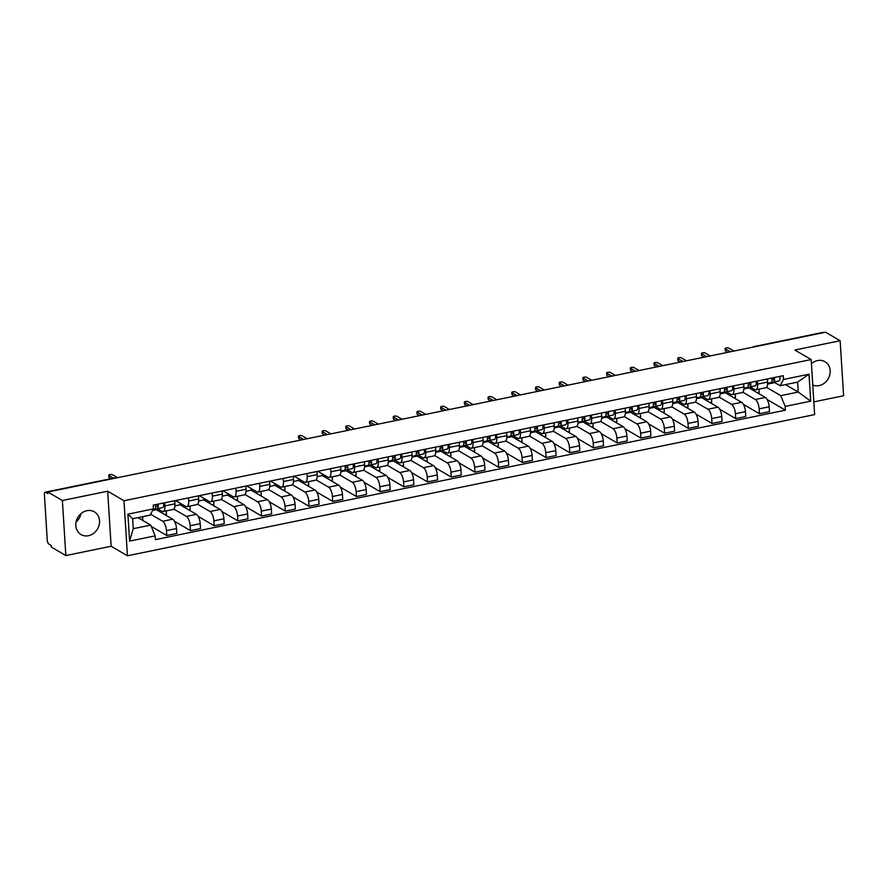 <?xml version="1.0" encoding="UTF-8"?>
<svg xmlns="http://www.w3.org/2000/svg" width="888" height="888" viewBox="0 0 888 888"><rect width="100%" height="100%" fill="white"/><g stroke="black" fill="none" stroke-linecap="round" stroke-linejoin="round"><path stroke-width="1.33" d="M812.764 385.015A13.176 11.4 120.3 0 0 819.102 385.603A13.176 11.4 120.3 0 0 829.781 374.836A13.176 11.4 120.3 0 0 824.963 361.705A13.176 11.4 120.3 0 0 817.526 360.572A13.176 11.4 120.3 0 0 811.432 363.703M86.891 510.678A13.176 11.4 120.3 0 0 76.202 521.445A13.176 11.4 120.3 0 0 81.03 534.576A13.176 11.4 120.3 0 0 88.456 535.708A13.176 11.4 120.3 0 0 99.145 524.941A13.176 11.4 120.3 0 0 94.317 511.81A13.176 11.4 120.3 0 0 86.891 510.678M813.83 401.876L843.6 395.759L840.137 340.726L825.574 332.223L47.83 492.019L62.382 500.51L65.845 555.555L111.133 546.253L127.45 555.777L814.629 414.596L811.166 359.551L123.987 500.732L107.67 491.208L62.382 500.51M65.845 555.555L51.293 547.052L51.193 545.454L48.918 544.122A3.374 1.343 -101.6 0 1 47.253 540.059L44.4 494.649A3.374 1.343 -101.6 0 1 45.188 492.196L114.019 478.055A3.374 1.343 78.4 0 1 114.497 478.155L45.665 492.296A3.374 1.343 -101.6 0 0 45.188 492.196M840.137 340.726L794.849 350.027L811.166 359.551M811.632 363.525A13.176 11.4 -59.7 0 1 811.466 364.269M754.778 346.775L754.567 346.653A3.374 1.343 78.4 0 0 754.09 346.553L822.932 332.401A3.374 1.343 78.4 0 1 823.409 332.512L754.567 346.653A3.374 2.919 120.3 0 0 753.623 347.008M45.665 492.296L47.93 493.617L47.83 492.019M80.997 513.63A13.176 11.4 -59.7 0 1 76.068 522.077M150.594 514.23L162.648 521.256A7.77 3.075 78.4 0 1 166.478 530.602L166.778 535.497L176.812 533.444L176.501 528.549A7.77 3.075 -101.6 0 0 172.672 519.203L156.355 509.679L156.31 508.88M163.114 511.544L173.149 509.479A7.77 3.075 -101.6 0 0 174.947 503.84L164.924 505.894A7.77 3.075 78.4 0 1 163.114 511.544A7.77 3.075 78.4 0 1 162.016 511.31L157.442 508.646M164.924 505.894L164.724 502.763M141.148 519.502L142.779 519.169L142.624 516.683M151.282 526.451L166.778 535.497M174.947 503.84L174.747 500.71M173.848 509.09L186.347 516.394A7.77 3.075 78.4 0 1 190.176 525.74L190.487 530.636L200.522 528.571L200.211 523.676A7.77 3.075 -101.6 0 0 196.381 514.33L180.064 504.806L179.953 503.074M188.434 497.902L188.622 501.021A7.77 3.075 78.4 0 1 186.824 506.671A7.77 3.075 78.4 0 1 185.725 506.438L175.602 500.532M164.857 514.64L166.489 514.296L166.267 510.9M174.481 521.289L190.487 530.636M186.824 506.671L196.859 504.617A7.77 3.075 -101.6 0 0 198.657 498.967L198.457 495.837M197.558 504.218L210.056 511.521A7.77 3.075 78.4 0 1 213.886 520.868L214.197 525.763L224.22 523.698L223.92 518.803A7.77 3.075 -101.6 0 0 220.091 509.457L203.774 499.933L203.663 498.201M212.132 493.029L212.332 496.159A7.77 3.075 78.4 0 1 210.534 501.798A7.77 3.075 78.4 0 1 209.435 501.576L199.312 495.659M188.556 509.768L190.187 509.435L189.977 506.027M198.191 516.416L214.197 525.763M210.534 501.798L220.557 499.744A7.77 3.075 -101.6 0 0 222.366 494.094L222.167 490.964M221.256 499.356L233.766 506.648A7.77 3.075 78.4 0 1 237.596 515.995L237.906 520.89L247.93 518.825L247.619 513.93A7.77 3.075 -101.6 0 0 243.789 504.584L227.483 495.06L227.372 493.328M235.842 488.156L236.042 491.286A7.77 3.075 78.4 0 1 234.232 496.936A7.77 3.075 78.4 0 1 233.133 496.703L223.01 490.786M212.265 504.895L213.897 504.562L213.686 501.154M221.9 511.544L237.906 520.89M234.232 496.936L244.267 494.871A7.77 3.075 -101.6 0 0 246.065 489.221L245.876 486.091M244.966 494.483L257.464 501.776A7.77 3.075 78.4 0 1 261.294 511.122L261.605 516.017L271.639 513.963L271.328 509.068A7.77 3.075 -101.6 0 0 267.499 499.722L251.182 490.198L251.071 488.467M259.551 483.283L259.74 486.413A7.77 3.075 78.4 0 1 257.942 492.063A7.77 3.075 78.4 0 1 256.843 491.83L246.72 485.925M235.975 500.022L237.607 499.689L237.396 496.281M245.61 506.682L261.605 516.017M257.942 492.063L267.976 489.998A7.77 3.075 -101.6 0 0 269.774 484.349L269.575 481.229M268.676 489.61L281.174 496.914A7.77 3.075 78.4 0 1 285.004 506.249L285.314 511.144L295.338 509.09L295.038 504.195A7.77 3.075 -101.6 0 0 291.209 494.849L274.892 485.325L274.781 483.594M283.25 478.421L283.45 481.54A7.77 3.075 78.4 0 1 281.651 487.19A7.77 3.075 78.4 0 1 280.553 486.957L270.429 481.052M259.685 495.149L261.316 494.816L261.094 491.419M269.308 501.809L285.314 511.144M281.651 487.19L291.675 485.126A7.77 3.075 -101.6 0 0 293.484 479.487L293.284 476.357M292.374 484.737L304.884 492.041A7.77 3.075 78.4 0 1 308.713 501.387L309.024 506.282L319.047 504.218L318.736 499.322A7.77 3.075 -101.6 0 0 314.907 489.976L298.601 480.452L298.49 478.721M306.959 473.548L307.159 476.667A7.77 3.075 78.4 0 1 305.361 482.317A7.77 3.075 78.4 0 1 304.251 482.084L294.139 476.179M283.383 490.287L285.015 489.943L284.804 486.546M293.018 496.936L309.024 506.282M305.361 482.317L315.384 480.264A7.77 3.075 -101.6 0 0 317.183 474.614L316.994 471.484M316.084 479.864L328.593 487.168A7.77 3.075 78.4 0 1 332.423 496.514L332.723 501.409L342.757 499.345L342.446 494.45A7.77 3.075 -101.6 0 0 338.617 485.103L322.3 475.58L322.2 473.848M330.669 468.675L330.869 471.806A7.77 3.075 78.4 0 1 329.06 477.455A7.77 3.075 78.4 0 1 327.961 477.222L317.837 471.306M307.093 485.414L308.724 485.081L308.513 481.673M316.727 492.063L332.723 501.409M329.06 477.455L339.094 475.391A7.77 3.075 -101.6 0 0 340.892 469.741L340.692 466.611M339.793 475.002L352.292 482.295A7.77 3.075 78.4 0 1 356.121 491.641L356.432 496.536L366.466 494.472L366.156 489.588A7.77 3.075 -101.6 0 0 362.326 480.242L346.009 470.718L345.954 469.907M354.379 463.802L354.567 466.933A7.77 3.075 78.4 0 1 352.769 472.583A7.77 3.075 78.4 0 1 351.67 472.349L347.097 469.685M330.802 480.541L332.434 480.208L332.212 476.801M340.426 487.201L356.432 496.536M352.769 472.583L362.804 470.518A7.77 3.075 -101.6 0 0 364.602 464.868L364.402 461.749M363.503 470.129L376.001 477.422A7.77 3.075 78.4 0 1 379.831 486.768L380.142 491.663L390.165 489.61L389.865 484.715A7.77 3.075 -101.6 0 0 386.036 475.369L369.719 465.845L369.663 465.046M378.077 458.93L378.277 462.06A7.77 3.075 78.4 0 1 376.479 467.71A7.77 3.075 78.4 0 1 375.38 467.477L370.807 464.813M354.501 475.668L356.132 475.335L355.921 471.928M364.136 482.328L380.142 491.663M376.479 467.71L386.502 465.645A7.77 3.075 -101.6 0 0 388.311 459.995L388.112 456.876M387.201 465.257L399.711 472.56A7.77 3.075 78.4 0 1 403.541 481.906L403.84 486.791L413.875 484.737L413.564 479.842A7.77 3.075 -101.6 0 0 409.734 470.496L393.417 460.972L393.373 460.173M401.787 454.068L401.987 457.187A7.77 3.075 78.4 0 1 400.177 462.837A7.77 3.075 78.4 0 1 399.078 462.604L394.516 459.94M378.21 470.807L379.842 470.462L379.631 467.066M387.845 477.455L403.84 486.791M400.177 462.837L410.212 460.783A7.77 3.075 -101.6 0 0 412.01 455.133L411.81 452.003M410.911 460.384L423.41 467.687A7.77 3.075 78.4 0 1 427.239 477.034L427.55 481.929L437.584 479.864L437.273 474.969A7.77 3.075 -101.6 0 0 433.444 465.623L417.127 456.099L417.083 455.3M425.496 449.195L425.685 452.325A7.77 3.075 78.4 0 1 423.887 457.964A7.77 3.075 78.4 0 1 422.788 457.742L418.215 455.067M401.92 465.934L403.552 465.601L403.341 462.193M411.555 472.583L427.55 481.929M423.887 457.964L433.921 455.91A7.77 3.075 -101.6 0 0 435.719 450.26L435.52 447.13M434.621 455.511L447.119 462.815A7.77 3.075 78.4 0 1 450.949 472.161L451.259 477.056L461.283 474.991L460.983 470.096A7.77 3.075 -101.6 0 0 457.154 460.75L440.837 451.226L440.781 450.427M449.195 444.322L449.395 447.452A7.77 3.075 78.4 0 1 447.596 453.102A7.77 3.075 78.4 0 1 446.498 452.869L441.924 450.194M425.63 461.061L427.261 460.728L427.039 457.32M435.253 467.71L451.259 477.056M447.596 453.102L457.62 451.037A7.77 3.075 -101.6 0 0 459.429 445.388L459.229 442.257M458.319 450.649L470.829 457.942A7.77 3.075 78.4 0 1 474.658 467.288L474.969 472.183L484.992 470.118L484.682 465.234A7.77 3.075 -101.6 0 0 480.852 455.888L464.546 446.364L464.491 445.565M472.904 439.449L473.104 442.579A7.77 3.075 78.4 0 1 471.295 448.229A7.77 3.075 78.4 0 1 470.196 447.996L465.634 445.332M449.328 456.188L450.96 455.855L450.749 452.447M458.963 462.848L474.969 472.183M471.295 448.229L481.329 446.165A7.77 3.075 -101.6 0 0 483.128 440.515L482.939 437.396M482.029 445.776L494.538 453.069A7.77 3.075 78.4 0 1 498.368 462.415L498.668 467.31L508.702 465.257L508.391 460.361A7.77 3.075 -101.6 0 0 504.562 451.015L488.245 441.491L488.2 440.692M496.614 434.576L496.803 437.706A7.77 3.075 78.4 0 1 495.005 443.356A7.77 3.075 78.4 0 1 493.906 443.123L489.332 440.459M473.038 451.315L474.669 450.982L474.458 447.574M482.672 457.975L498.668 467.31M495.005 443.356L505.039 441.292A7.77 3.075 -101.6 0 0 506.837 435.653L506.637 432.523M505.738 440.903L518.237 448.207A7.77 3.075 78.4 0 1 522.066 457.553L522.377 462.448L532.412 460.384L532.101 455.489A7.77 3.075 -101.6 0 0 528.271 446.142L511.954 436.619L511.899 435.819M520.312 429.714L520.512 432.833A7.77 3.075 78.4 0 1 518.714 438.483A7.77 3.075 78.4 0 1 517.615 438.25L513.042 435.586M496.747 446.453L498.379 446.109L498.157 442.712M506.371 453.102L522.377 462.448M518.714 438.483L528.737 436.43A7.77 3.075 -101.6 0 0 530.547 430.78L530.347 427.65M529.437 436.03L541.946 443.334A7.77 3.075 78.4 0 1 545.776 452.68L546.087 457.575L556.11 455.511L555.81 450.616A7.77 3.075 -101.6 0 0 551.97 441.269L535.664 431.746L535.608 430.946M544.022 424.841L544.222 427.972A7.77 3.075 78.4 0 1 542.424 433.61A7.77 3.075 78.4 0 1 541.325 433.388L536.752 430.713M520.446 441.58L522.077 441.247L521.866 437.84M530.081 448.229L546.087 457.575M542.424 433.61L552.447 431.557A7.77 3.075 -101.6 0 0 554.245 425.907L554.057 422.777M553.146 431.168L565.656 438.461A7.77 3.075 78.4 0 1 569.486 447.807L569.785 452.702L579.82 450.638L579.509 445.743A7.77 3.075 -101.6 0 0 575.679 436.397L559.362 426.873L559.318 426.074M567.732 419.969L567.932 423.099A7.77 3.075 78.4 0 1 566.122 428.749A7.77 3.075 78.4 0 1 565.023 428.516L560.45 425.84M544.155 436.707L545.787 436.374L545.576 432.967M553.79 443.356L569.785 452.702M566.122 428.749L576.157 426.684A7.77 3.075 -101.6 0 0 577.955 421.034L577.755 417.904M576.856 426.296L589.355 433.588A7.77 3.075 78.4 0 1 593.184 442.934L593.495 447.83L603.529 445.776L603.218 440.881A7.77 3.075 -101.6 0 0 599.389 431.535L583.072 422.011L583.028 421.212M591.441 415.096L591.63 418.226A7.77 3.075 78.4 0 1 589.832 423.876A7.77 3.075 78.4 0 1 588.733 423.643L584.16 420.979M567.865 431.834L569.497 431.501L569.275 428.094M577.489 438.494L593.495 447.83M589.832 423.876L599.866 421.811A7.77 3.075 -101.6 0 0 601.664 416.161L601.465 413.042M600.566 421.423L613.064 428.726A7.77 3.075 78.4 0 1 616.894 438.062L617.204 442.957L627.228 440.903L626.928 436.008A7.77 3.075 -101.6 0 0 623.099 426.662L606.782 417.138L606.726 416.339M615.14 410.234L615.34 413.353A7.77 3.075 78.4 0 1 613.541 419.003A7.77 3.075 78.4 0 1 612.443 418.77L607.869 416.106M591.563 426.962L593.195 426.629L592.984 423.232M601.198 433.622L617.204 442.957M613.541 419.003L623.565 416.938A7.77 3.075 -101.6 0 0 625.374 411.299L625.174 408.169M624.264 416.55L636.774 423.854A7.77 3.075 78.4 0 1 640.603 433.2L640.903 438.095L650.937 436.03L650.627 431.135A7.77 3.075 -101.6 0 0 646.797 421.789L630.48 412.265L630.436 411.466M638.849 405.361L639.049 408.48A7.77 3.075 78.4 0 1 637.24 414.13A7.77 3.075 78.4 0 1 636.141 413.897L631.579 411.233M615.273 422.1L616.905 421.756L616.694 418.359M624.908 428.749L640.903 438.095M637.24 414.13L647.274 412.076A7.77 3.075 -101.6 0 0 649.073 406.427L648.884 403.296M647.974 411.677L660.472 418.981A7.77 3.075 78.4 0 1 664.302 428.327L664.613 433.222L674.647 431.157L674.336 426.262A7.77 3.075 -101.6 0 0 670.507 416.916L654.19 407.392L654.145 406.593M662.559 400.488L662.748 403.618A7.77 3.075 78.4 0 1 660.95 409.268A7.77 3.075 78.4 0 1 659.851 409.035L655.277 406.36M638.983 417.227L640.614 416.894L640.403 413.486M648.617 423.876L664.613 433.222M660.95 409.268L670.984 407.204A7.77 3.075 -101.6 0 0 672.782 401.554L672.582 398.423M671.683 406.815L684.182 414.108A7.77 3.075 78.4 0 1 688.011 423.454L688.322 428.349L698.345 426.284L698.046 421.389A7.77 3.075 -101.6 0 0 694.216 412.054L677.899 402.53L677.844 401.72M686.258 395.615L686.457 398.745A7.77 3.075 78.4 0 1 684.659 404.395A7.77 3.075 78.4 0 1 683.56 404.162L678.987 401.498M662.692 412.354L664.324 412.021L664.102 408.613M672.316 419.014L688.322 428.349M684.659 404.395L694.682 402.331A7.77 3.075 -101.6 0 0 696.492 396.681L696.292 393.562M695.382 401.942L707.891 409.235A7.77 3.075 78.4 0 1 711.721 418.581L712.032 423.476L722.055 421.423L721.744 416.528A7.77 3.075 -101.6 0 0 717.915 407.181L701.609 397.658L701.553 396.858M709.967 390.742L710.167 393.872A7.77 3.075 78.4 0 1 708.369 399.522A7.77 3.075 78.4 0 1 707.259 399.289L702.697 396.625M686.391 407.481L688.022 407.148L687.812 403.74M696.025 414.141L712.032 423.476M708.369 399.522L718.392 397.458A7.77 3.075 -101.6 0 0 720.19 391.808L720.002 388.689M719.091 397.069L731.601 404.373A7.77 3.075 78.4 0 1 735.431 413.719L735.73 418.603L745.765 416.55L745.454 411.655A7.77 3.075 -101.6 0 0 741.624 402.308L725.307 392.785L725.263 391.985M733.677 385.88L733.877 389A7.77 3.075 78.4 0 1 732.067 394.649A7.77 3.075 78.4 0 1 730.968 394.416L726.395 391.752M710.1 402.619L711.732 402.275L711.521 398.879M719.735 409.268L735.73 418.603M732.067 394.649L742.102 392.596A7.77 3.075 -101.6 0 0 743.9 386.946L743.7 383.816M742.801 392.196L755.3 399.5A7.77 3.075 78.4 0 1 759.129 408.846L759.44 413.741L769.474 411.677L769.163 406.782A7.77 3.075 -101.6 0 0 765.334 397.436L749.017 387.912L748.961 387.113M757.375 381.008L757.575 384.138A7.77 3.075 78.4 0 1 755.777 389.776A7.77 3.075 78.4 0 1 754.678 389.555L750.105 386.879M733.81 397.746L735.442 397.413L735.22 394.006M743.434 404.395L759.44 413.741M755.777 389.776L765.811 387.723A7.77 3.075 -101.6 0 0 767.609 382.073L767.41 378.943M743.889 388.966L749.017 387.912M720.19 393.839L725.307 392.785M696.481 398.712L701.609 397.658M672.771 403.574L677.899 402.53M649.073 408.447L654.19 407.392M625.363 413.32L630.48 412.265M601.653 418.193L606.782 417.138M577.944 423.065L583.072 422.011M554.245 427.927L559.362 426.873M530.536 432.8L535.664 431.746M506.826 437.673L511.954 436.619M483.128 442.546L488.245 441.491M459.418 447.408L464.546 446.364M435.708 452.281L440.837 451.226M412.01 457.154L417.127 456.099M388.3 462.026L393.417 460.972M364.591 466.899L369.719 465.845M340.881 471.761L346.009 470.718M317.183 476.634L322.3 475.58M293.473 481.507L298.601 480.452M269.763 486.38L274.892 485.325M246.065 491.253L251.182 490.198M222.355 496.115L227.483 495.06M198.646 500.987L203.774 499.933M174.936 505.86L180.064 504.806M152.614 510.445L156.355 509.679M150.727 525.097L155.134 535.864L129.604 541.114L127.905 514.152L153.435 508.902L150.094 515.151L132.623 518.736L133.244 528.682L150.727 525.097L137.951 517.637M785.469 384.604L798.245 392.063L797.613 382.118L780.141 385.703L783.482 379.465L783.249 375.691L153.202 505.139L153.435 508.902M783.482 379.465L809.012 374.214L810.711 401.176L785.181 406.415L780.763 395.648L798.245 392.063L810.711 401.176M155.134 535.864L155.378 539.638L785.414 410.189L785.181 406.415M127.45 555.777L123.987 500.732M111.133 546.253L107.67 491.208M766.51 387.323L780.763 395.648M767.598 384.093L774.836 382.606M780.141 385.703L773.814 382.007M767.143 399.522L785.414 410.189M757.508 392.873L759.14 392.54L758.929 389.133M129.604 541.114L133.244 528.682M127.905 514.152L132.623 518.736M797.613 382.118L809.012 374.214M156.81 506.526L156.732 506.549A2.031 0.799 -101.6 0 0 157.098 504.34M154.667 509.213L157.176 508.702A4.229 1.676 -101.6 0 0 157.953 504.162M162.648 507.581L157.176 508.702L162.648 507.581A4.229 1.676 -101.6 0 0 163.425 503.03M111.033 478.665L109.091 477.533A1.943 0.599 176.4 0 1 108.891 477.289L108.769 475.202A1.943 0.599 -3.6 0 0 108.958 475.446L113.586 478.144M154.59 509.235L153.102 509.534L154.59 509.235A4.229 1.676 -101.6 0 0 155.367 504.695M117.538 477.7L112.454 474.725A1.943 0.599 -3.6 0 0 110.256 474.525A1.943 0.599 -3.6 0 0 108.769 475.202M346.464 467.554L346.387 467.588A2.031 0.799 -101.6 0 0 346.753 465.368M344.322 470.24L346.831 469.741A4.229 1.676 -101.6 0 0 347.608 465.19M352.303 468.609L346.831 469.741L352.303 468.609A4.229 1.676 -101.6 0 0 353.069 464.069M301.143 439.971L298.734 438.561A1.943 0.599 176.4 0 1 298.546 438.328L298.412 436.241A1.943 0.599 -3.6 0 0 298.612 436.474L303.696 439.449M344.244 470.263L340.925 470.951L344.244 470.263A4.229 1.676 -101.6 0 0 345.021 465.723M307.193 438.728L302.098 435.764A1.943 0.599 -3.6 0 0 299.9 435.564A1.943 0.599 -3.6 0 0 298.412 436.241M370.174 462.681L370.096 462.715A2.031 0.799 -101.6 0 0 370.463 460.495M368.032 465.379L370.529 464.868A4.229 1.676 -101.6 0 0 371.306 460.328M376.001 463.736L370.529 464.868L376.001 463.736A4.229 1.676 -101.6 0 0 376.778 459.196M324.853 435.098L322.444 433.699A1.943 0.599 176.4 0 1 322.255 433.455L322.122 431.368A1.943 0.599 -3.6 0 0 322.311 431.612L327.394 434.576M367.954 465.401L364.635 466.078L367.954 465.401A4.229 1.676 -101.6 0 0 368.731 460.861M330.891 433.855L325.807 430.891A1.943 0.599 -3.6 0 0 323.609 430.691A1.943 0.599 -3.6 0 0 322.122 431.368M392.651 458.075L393.795 457.842A2.031 0.799 -101.6 0 0 394.161 455.633M393.872 457.82L392.651 458.064M391.73 460.506L394.239 459.995A4.229 1.676 -101.6 0 0 395.016 455.455M399.711 458.874L394.239 459.995L399.711 458.874A4.229 1.676 -101.6 0 0 400.488 454.334M348.562 430.225L346.154 428.826A1.943 0.599 176.4 0 1 345.965 428.582L345.832 426.506A1.943 0.599 -3.6 0 0 346.02 426.74L351.104 429.703M391.652 460.528L388.334 461.205L391.652 460.528A4.229 1.676 -101.6 0 0 392.429 455.988M354.601 428.993L349.517 426.018A1.943 0.599 -3.6 0 0 347.319 425.818A1.943 0.599 -3.6 0 0 345.832 426.506M417.582 452.947L417.504 452.969A2.031 0.799 -101.6 0 0 417.871 450.76M415.44 455.633L417.948 455.122A4.229 1.676 -101.6 0 0 418.725 450.582M423.421 454.001L417.948 455.122L423.421 454.001A4.229 1.676 -101.6 0 0 424.198 449.461M372.272 425.363L369.852 423.953A1.943 0.599 176.4 0 1 369.663 423.72L369.53 421.634A1.943 0.599 -3.6 0 0 369.73 421.867L374.814 424.841M415.362 455.655L412.043 456.332L415.362 455.655A4.229 1.676 -101.6 0 0 416.139 451.115M378.31 424.12L373.226 421.145A1.943 0.599 -3.6 0 0 371.029 420.956A1.943 0.599 -3.6 0 0 369.53 421.634M441.292 448.074L441.214 448.107A2.031 0.799 -101.6 0 0 441.58 445.887M439.149 450.76L441.647 450.249A4.229 1.676 -101.6 0 0 441.658 450.249A4.229 1.676 -101.6 0 0 442.424 445.709M447.119 449.128L441.658 450.249L447.119 449.128A4.229 1.676 -101.6 0 0 447.896 444.588M395.97 420.49L393.562 419.081A1.943 0.599 176.4 0 1 393.373 418.847L393.24 416.761A1.943 0.599 -3.6 0 0 393.428 416.994L398.523 419.969M439.072 450.782L435.753 451.47L439.072 450.782A4.229 1.676 -101.6 0 0 439.849 446.242M402.009 419.247L396.925 416.283A1.943 0.599 -3.6 0 0 394.727 416.084A1.943 0.599 -3.6 0 0 393.24 416.761M465.001 443.201L464.912 443.234A2.031 0.799 -101.6 0 0 465.279 441.014M462.859 445.898L465.356 445.388A4.229 1.676 -101.6 0 0 466.133 440.848M470.829 444.255L465.356 445.388L470.829 444.255A4.229 1.676 -101.6 0 0 471.606 439.715M419.68 415.617L417.271 414.208A1.943 0.599 176.4 0 1 417.083 413.975L416.949 411.888A1.943 0.599 -3.6 0 0 417.138 412.132L422.222 415.096M462.781 445.909L459.451 446.597L462.77 445.909A4.229 1.676 -101.6 0 0 462.781 445.909A4.229 1.676 -101.6 0 0 463.547 441.369M425.718 414.374L420.635 411.41A1.943 0.599 -3.6 0 0 418.437 411.211A1.943 0.599 -3.6 0 0 416.949 411.888M487.479 438.594L488.622 438.361A2.031 0.799 -101.6 0 0 488.988 436.152M488.7 438.339L487.479 438.583M486.557 441.025L489.066 440.515A4.229 1.676 -101.6 0 0 489.843 435.975M494.538 439.394L489.066 440.515L494.538 439.394A4.229 1.676 -101.6 0 0 495.315 434.843M443.389 410.744L440.981 409.346A1.943 0.599 176.4 0 1 440.781 409.102L440.659 407.015A1.943 0.599 -3.6 0 0 440.848 407.259L445.931 410.223M486.48 441.047L483.161 441.725L486.48 441.047A4.229 1.676 -101.6 0 0 487.257 436.508M449.428 409.512L444.344 406.538A1.943 0.599 -3.6 0 0 442.146 406.338A1.943 0.599 -3.6 0 0 440.659 407.015M512.409 433.466L512.332 433.488A2.031 0.799 -101.6 0 0 512.698 431.279M510.267 436.152L512.776 435.642A4.229 1.676 -101.6 0 0 513.553 431.102M518.248 434.521L512.776 435.642L518.237 434.521A4.229 1.676 -101.6 0 0 518.248 434.521A4.229 1.676 -101.6 0 0 519.014 429.981M467.088 405.883L464.679 404.473A1.943 0.599 176.4 0 1 464.491 404.24L464.357 402.153A1.943 0.599 -3.6 0 0 464.546 402.386L469.641 405.35M510.189 436.175L506.87 436.852L510.189 436.175A4.229 1.676 -101.6 0 0 510.966 431.635M473.138 404.639L468.043 401.665A1.943 0.599 -3.6 0 0 465.845 401.465A1.943 0.599 -3.6 0 0 464.357 402.153M536.119 428.593L536.041 428.615A2.031 0.799 -101.6 0 0 536.396 426.406M533.977 431.279L536.474 430.769A4.229 1.676 -101.6 0 0 537.251 426.229M541.946 429.648L536.474 430.769L541.946 429.648A4.229 1.676 -101.6 0 0 542.723 425.108M490.798 401.01L488.389 399.6A1.943 0.599 176.4 0 1 488.2 399.367L488.067 397.28A1.943 0.599 -3.6 0 0 488.256 397.513L493.34 400.488M533.899 431.302L530.569 431.99L533.899 431.302A4.229 1.676 -101.6 0 0 534.676 426.762M496.836 399.767L491.752 396.792A1.943 0.599 -3.6 0 0 489.554 396.603A1.943 0.599 -3.6 0 0 488.067 397.28M559.817 423.72L559.74 423.754A2.031 0.799 -101.6 0 0 560.106 421.534M557.675 426.406L560.184 425.896A4.229 1.676 -101.6 0 0 560.961 421.356M565.656 424.775L560.184 425.896L565.656 424.775A4.229 1.676 -101.6 0 0 566.433 420.235M514.507 396.137L512.099 394.727A1.943 0.599 176.4 0 1 511.899 394.494L511.777 392.407A1.943 0.599 -3.6 0 0 511.965 392.64L517.049 395.615M557.597 426.429L554.279 427.117L557.597 426.429A4.229 1.676 -101.6 0 0 558.374 421.889M520.546 394.894L515.462 391.93A1.943 0.599 -3.6 0 0 513.264 391.73A1.943 0.599 -3.6 0 0 511.777 392.407M582.306 419.114L583.449 418.881A2.031 0.799 -101.6 0 0 583.816 416.661M583.527 418.847L582.306 419.103M581.385 421.545L583.893 421.034A4.229 1.676 -101.6 0 0 584.67 416.494M589.366 419.902L583.893 421.034L589.366 419.902A4.229 1.676 -101.6 0 0 590.143 415.362M538.206 391.264L535.797 389.865A1.943 0.599 176.4 0 1 535.608 389.621L535.475 387.534A1.943 0.599 -3.6 0 0 535.675 387.779L540.759 390.742M581.307 421.556L577.988 422.244L581.307 421.556A4.229 1.676 -101.6 0 0 582.084 417.016M544.255 390.021L539.16 387.057A1.943 0.599 -3.6 0 0 536.974 386.857A1.943 0.599 -3.6 0 0 535.475 387.534M607.237 413.986L607.159 414.008A2.031 0.799 -101.6 0 0 607.525 411.799M605.094 416.672L607.592 416.161A4.229 1.676 -101.6 0 0 607.603 416.161A4.229 1.676 -101.6 0 0 608.369 411.621M613.064 415.04L607.603 416.161L613.064 415.04A4.229 1.676 -101.6 0 0 613.841 410.5M561.915 386.391L559.507 384.992A1.943 0.599 176.4 0 1 559.318 384.748L559.185 382.661A1.943 0.599 -3.6 0 0 559.373 382.906L564.468 385.869M605.017 416.694L601.698 417.371L605.017 416.694A4.229 1.676 -101.6 0 0 605.794 412.154M567.954 385.159L562.87 382.184A1.943 0.599 -3.6 0 0 560.672 381.984A1.943 0.599 -3.6 0 0 559.185 382.661M630.935 409.113L630.857 409.135A2.031 0.799 -101.6 0 0 631.224 406.926M628.804 411.799L631.301 411.288A4.229 1.676 -101.6 0 0 632.078 406.748M636.774 410.167L631.301 411.288L636.774 410.167A4.229 1.676 -101.6 0 0 637.551 405.627M585.625 381.529L583.216 380.12A1.943 0.599 176.4 0 1 583.028 379.886L582.894 377.8A1.943 0.599 -3.6 0 0 583.083 378.033L588.167 381.008M628.726 411.821L625.396 412.498L628.715 411.821A4.229 1.676 -101.6 0 0 628.726 411.821A4.229 1.676 -101.6 0 0 629.492 407.281M591.663 380.286L586.58 377.311A1.943 0.599 -3.6 0 0 584.382 377.123A1.943 0.599 -3.6 0 0 582.894 377.8M654.645 404.24L654.567 404.262A2.031 0.799 -101.6 0 0 654.933 402.053M652.502 406.926L655.011 406.415A4.229 1.676 -101.6 0 0 655.788 401.876M660.483 405.294L655.011 406.415L660.483 405.294A4.229 1.676 -101.6 0 0 661.26 400.754M609.335 376.656L606.926 375.247A1.943 0.599 176.4 0 1 606.726 375.014L606.593 372.927A1.943 0.599 -3.6 0 0 606.793 373.16L611.876 376.135M652.425 406.948L649.106 407.636L652.425 406.948A4.229 1.676 -101.6 0 0 653.202 402.408M615.373 375.413L610.289 372.449A1.943 0.599 -3.6 0 0 608.091 372.25A1.943 0.599 -3.6 0 0 606.593 372.927M677.133 399.633L678.277 399.4A2.031 0.799 -101.6 0 0 678.643 397.18M678.354 399.367L677.133 399.622M676.212 402.053L678.721 401.554A4.229 1.676 -101.6 0 0 679.486 397.003M684.193 400.421L678.721 401.554L684.182 400.421A4.229 1.676 -101.6 0 0 684.193 400.421A4.229 1.676 -101.6 0 0 684.959 395.882M633.033 371.783L630.624 370.374A1.943 0.599 176.4 0 1 630.436 370.141L630.302 368.054A1.943 0.599 -3.6 0 0 630.491 368.287L635.586 371.262M676.134 402.075L672.815 402.764L676.134 402.075A4.229 1.676 -101.6 0 0 676.911 397.535M639.083 370.54L633.988 367.577A1.943 0.599 -3.6 0 0 631.79 367.377A1.943 0.599 -3.6 0 0 630.302 368.054M702.064 394.494L701.986 394.527A2.031 0.799 -101.6 0 0 701.986 394.527A2.031 0.799 -101.6 0 0 702.341 392.307M699.922 397.191L702.419 396.681A4.229 1.676 -101.6 0 0 703.196 392.141M707.891 395.549L702.419 396.681L707.891 395.549A4.229 1.676 -101.6 0 0 708.668 391.009M656.743 366.911L654.334 365.512A1.943 0.599 176.4 0 1 654.145 365.268L654.012 363.181A1.943 0.599 -3.6 0 0 654.201 363.425L659.285 366.389M699.844 397.214L696.514 397.891L699.844 397.214A4.229 1.676 -101.6 0 0 700.61 392.663M662.781 365.667L657.697 362.704A1.943 0.599 -3.6 0 0 655.499 362.504A1.943 0.599 -3.6 0 0 654.012 363.181M725.762 389.632L725.685 389.654A2.031 0.799 -101.6 0 0 726.051 387.446M723.62 392.318L726.129 391.808A4.229 1.676 -101.6 0 0 726.906 387.268M731.601 390.687L726.129 391.808L731.601 390.687A4.229 1.676 -101.6 0 0 732.378 386.147M680.452 362.038L678.044 360.639A1.943 0.599 176.4 0 1 677.844 360.395L677.722 358.319A1.943 0.599 -3.6 0 0 677.91 358.552L682.994 361.516M723.542 392.341L720.224 393.018L723.542 392.341A4.229 1.676 -101.6 0 0 724.319 387.801M686.491 360.806L681.407 357.831A1.943 0.599 -3.6 0 0 679.209 357.631A1.943 0.599 -3.6 0 0 677.722 358.319M749.472 384.759L749.394 384.781A2.031 0.799 -101.6 0 0 749.761 382.573M747.33 387.446L749.838 386.935A4.229 1.676 -101.6 0 0 750.615 382.395M755.311 385.814L749.838 386.935L755.311 385.814A4.229 1.676 -101.6 0 0 756.077 381.274M704.151 357.176L701.742 355.766A1.943 0.599 176.4 0 1 701.553 355.533L701.42 353.446A1.943 0.599 -3.6 0 0 701.62 353.679L706.704 356.654M747.252 387.468L743.933 388.145L747.252 387.468A4.229 1.676 -101.6 0 0 748.029 382.928M710.2 355.933L705.105 352.958A1.943 0.599 -3.6 0 0 702.908 352.769A1.943 0.599 -3.6 0 0 701.42 353.446M771.95 380.153L773.104 379.92A2.031 0.799 -101.6 0 0 773.47 377.7M773.182 379.886L771.95 380.142M771.039 382.573L773.537 382.062A4.229 1.676 -101.6 0 0 774.314 377.522M779.009 380.941L773.537 382.062L779.009 380.941A4.229 1.676 -101.6 0 0 779.786 376.401M727.86 352.303L725.452 350.893A1.943 0.599 176.4 0 1 725.263 350.66L725.13 348.573A1.943 0.599 -3.6 0 0 725.318 348.806L730.402 351.781M770.962 382.595L767.643 383.283L770.962 382.595A4.229 1.676 -101.6 0 0 771.739 378.055M733.899 351.06L728.815 348.096A1.943 0.599 -3.6 0 0 726.617 347.896A1.943 0.599 -3.6 0 0 725.13 348.573M765.334 397.436L755.3 399.5M741.624 402.308L731.601 404.373M717.915 407.181L707.891 409.235M694.216 412.054L684.182 414.108M670.507 416.916L660.472 418.981M646.797 421.789L636.774 423.854M623.099 426.662L613.064 428.726M599.389 431.535L589.355 433.588M575.679 436.397L565.656 438.461M551.97 441.269L541.946 443.334M528.271 446.142L518.237 448.207M504.562 451.015L494.538 453.069M480.852 455.888L470.829 457.942M457.154 460.75L447.119 462.815M433.444 465.623L423.41 467.687M409.734 470.496L399.711 472.56M386.036 475.369L376.001 477.422M362.326 480.242L352.292 482.295M338.617 485.103L328.593 487.168M314.907 489.976L304.884 492.041M291.209 494.849L281.174 496.914M267.499 499.722L257.464 501.776M243.789 504.584L233.766 506.648M220.091 509.457L210.056 511.521M196.381 514.33L186.347 516.394M172.672 519.203L162.648 521.256M743.9 386.946L733.877 389M720.19 391.808L710.167 393.872M696.492 396.681L686.457 398.745M672.782 401.554L662.748 403.618M649.073 406.427L639.049 408.48M625.374 411.299L615.34 413.353M601.664 416.161L591.63 418.226M577.955 421.034L567.932 423.099M554.245 425.907L544.222 427.972M530.547 430.78L520.512 432.833M506.837 435.653L496.803 437.706M483.128 440.515L473.104 442.579M459.429 445.388L449.395 447.452M435.719 450.26L425.685 452.325M412.01 455.133L401.987 457.187M388.311 459.995L378.277 462.06M364.602 464.868L354.567 466.933M340.892 469.741L330.869 471.806M317.183 474.614L307.159 476.667M293.484 479.487L283.45 481.54M269.774 484.349L259.74 486.413M246.065 489.221L236.042 491.286M222.366 494.094L212.332 496.159M198.657 498.967L188.622 501.021M767.609 382.073L757.575 384.138M745.454 411.655L735.431 413.719M721.744 416.528L711.721 418.581M698.046 421.389L688.011 423.454M674.336 426.262L664.302 428.327M650.627 431.135L640.603 433.2M626.928 436.008L616.894 438.062M603.218 440.881L593.184 442.934M579.509 445.743L569.486 447.807M555.81 450.616L545.776 452.68M532.101 455.489L522.066 457.553M508.391 460.361L498.368 462.415M484.682 465.234L474.658 467.288M460.983 470.096L450.949 472.161M437.273 474.969L427.239 477.034M413.564 479.842L403.541 481.906M389.865 484.715L379.831 486.768M366.156 489.588L356.121 491.641M342.446 494.45L332.423 496.514M318.736 499.322L308.713 501.387M295.038 504.195L285.004 506.249M271.328 509.068L261.294 511.122M247.619 513.93L237.596 515.995M223.92 518.803L213.886 520.868M200.211 523.676L190.176 525.74M176.501 528.549L166.478 530.602M769.163 406.782L759.129 408.846M115.462 478.121A3.374 2.919 120.3 0 0 114.497 478.155L114.707 478.277M108.958 475.446L109.091 477.533M298.612 436.474L298.734 438.561M322.311 431.612L322.444 433.699M346.02 426.74L346.154 428.826M369.73 421.867L369.852 423.953M393.428 416.994L393.562 419.081M417.138 412.132L417.271 414.208M440.848 407.259L440.981 409.346M464.546 402.386L464.679 404.473M488.256 397.513L488.389 399.6M511.965 392.64L512.099 394.727M535.675 387.779L535.797 389.865M559.373 382.906L559.507 384.992M583.083 378.033L583.216 380.12M606.793 373.16L606.926 375.247M630.491 368.287L630.624 370.374M654.201 363.425L654.334 365.512M677.91 358.552L678.044 360.639M701.62 353.679L701.742 355.766M725.318 348.806L725.452 350.893M754.09 346.553A3.374 3.374 0 0 0 752.691 347.197M115.573 478.099A3.374 3.374 0 0 0 114.019 478.055"/></g></svg>
